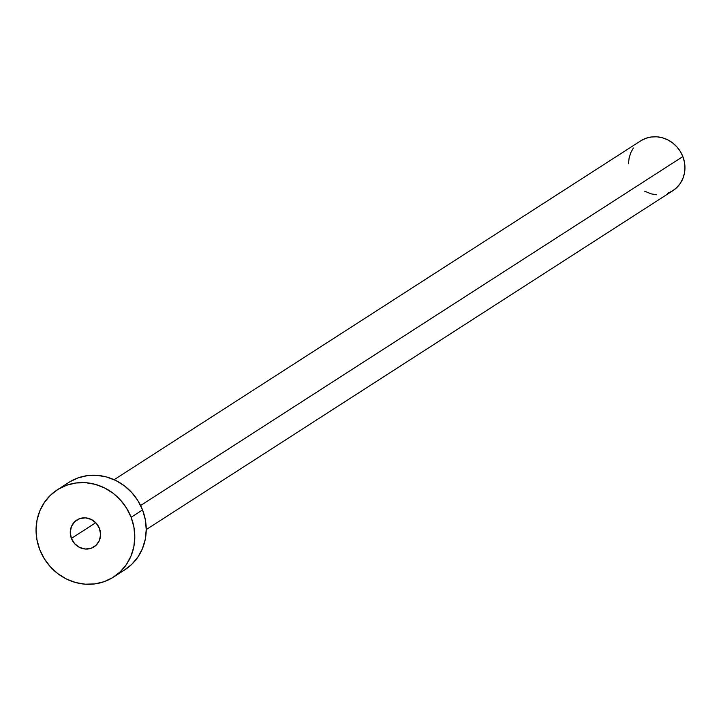 <?xml version="1.0" encoding="UTF-8"?>
<svg xmlns="http://www.w3.org/2000/svg" width="721" height="721" viewBox="0 0 721 721"><rect width="100%" height="100%" fill="white"/><g stroke="black" fill="none" stroke-linecap="round" stroke-linejoin="round"><path stroke-width="1.08" d="M71.388 538.407L95.758 522.725L71.388 538.407L74.66 543.697L79.562 547.428L85.366 549.032L91.17 548.257L96.109 545.238L99.417 540.417L100.589 534.531L99.462 528.484A15.943 14.835 57.2 0 1 94.054 546.851A15.943 14.835 57.2 0 1 71.388 538.407A15.943 14.835 57.2 0 1 76.796 520.039A15.943 14.835 57.2 0 1 99.462 528.484L96.19 523.194L91.288 519.462L85.484 517.858L79.68 518.624L74.75 521.653L71.442 526.474L70.261 532.359L71.388 538.407M146.228 529.584L672.783 190.75A29.66 27.596 -122.8 0 0 682.85 156.574L140.604 505.511L682.85 156.574A29.66 27.596 -122.8 0 0 640.69 140.865L114.125 479.708M113.512 577.088L124.94 569.734A51.903 48.289 -122.8 0 0 142.542 509.936L131.123 517.29L142.542 509.936A51.903 48.289 -122.8 0 0 68.765 482.448L57.338 489.793A51.903 48.289 57.2 0 1 131.123 517.29A51.903 48.289 57.2 0 1 113.512 577.088A51.903 48.289 57.2 0 1 39.736 549.591A51.903 48.289 57.2 0 1 57.338 489.793M69.586 481.925L78.138 477.852L87.412 475.626L97.056 475.346L106.681 477.005L115.928 480.556L124.454 485.864L131.907 492.713L138.017 500.843L142.542 509.936L145.318 519.661L146.228 529.629L145.236 539.461L142.398 548.78L137.792 557.225L131.628 564.48L124.12 570.257M39.736 549.591L36.96 539.876L36.05 529.908L37.041 520.075L39.88 510.756L44.486 502.303L50.65 495.057L58.158 489.28L66.711 485.206L75.984 482.98L85.628 482.691L95.253 484.359L104.509 487.91L113.026 493.218L120.479 500.059L126.59 508.197L131.123 517.29L133.89 527.015L134.8 536.983L133.818 546.815L130.97 556.134L126.373 564.579L120.2 571.834L112.692 577.602L104.139 581.685L94.866 583.911L85.222 584.19L75.597 582.523L66.35 578.972L57.824 573.673L50.371 566.823L44.26 558.694L39.736 549.591M641.158 140.568L646.043 138.243L651.342 136.972L656.849 136.81L662.356 137.756L667.637 139.793L672.504 142.821L676.767 146.733L680.254 151.374L682.85 156.574L684.427 162.135L684.95 167.831L684.382 173.446L682.76 178.772L680.128 183.603L676.604 187.739L672.314 191.047L667.43 193.372M656.624 194.805L651.117 193.85L644.664 191.209M628.523 163.784L629.082 158.169L630.713 152.843L633.335 148.012"/></g></svg>
